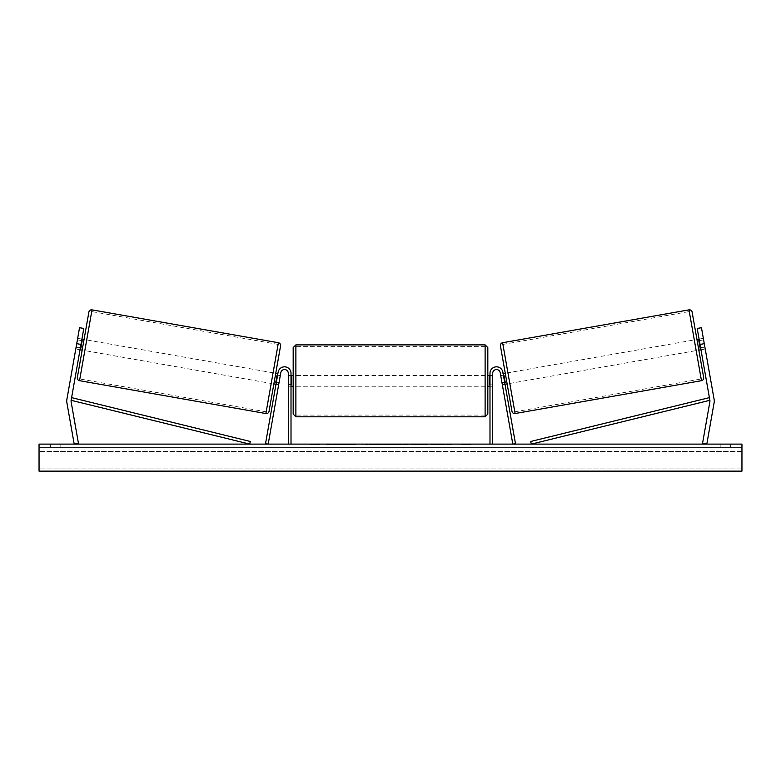 <?xml version="1.0" encoding="UTF-8"?>
<svg xmlns="http://www.w3.org/2000/svg" width="781" height="781" viewBox="0 0 781 781"><rect width="100%" height="100%" fill="white"/><g stroke="black" fill="none" stroke-linecap="round" stroke-linejoin="round"><path stroke-width="0.59" stroke-dasharray="3.9 2.93" d="M279.032 382.641L276.367 382.173L278.134 372.146L275.996 384.301L276.367 382.173L279.032 382.641L278.651 384.769L275.996 384.301L278.651 384.769L280.799 372.625L279.032 382.641M291.01 373.279A6.492 6.492 0 0 0 278.134 372.146L265.53 443.637L268.195 444.106L280.799 372.625A3.788 3.788 0 0 1 288.306 373.279A3.788 3.788 0 0 0 280.799 372.625A3.788 3.788 0 0 1 288.306 373.279L288.306 444.106L291.01 444.106L291.01 373.279A6.492 6.492 0 0 0 278.134 372.146A6.492 6.492 0 0 1 291.01 373.279L291.01 386.253L291.01 373.279M288.306 384.096L288.306 386.253L288.306 384.096L291.01 384.096L288.306 384.096M291.01 444.106L288.306 444.106M80.414 347.613L76.157 346.862L79.535 327.698L66.863 399.55A8.65 8.65 0 0 0 66.863 402.547L74.195 444.106L78.451 443.354L71.13 401.805A4.325 4.325 0 0 1 71.13 400.302L249.666 444.106L250.31 441.48L71.774 397.675L71.13 400.302L83.792 328.45L79.535 327.698L75.777 349L76.157 346.862L80.414 347.613L80.043 349.751L75.777 349L80.043 349.751L83.792 328.45L80.414 347.613M83.792 328.45L79.535 327.698L83.792 328.45M76.723 343.669L80.98 344.421M703.339 338.349L703.613 339.872L698.819 340.711L700.157 348.316L704.95 347.477L705.223 349L700.957 349.751L700.586 347.613L704.843 346.862L705.223 349L701.465 327.698L704.843 346.862L700.586 347.613L700.957 349.751L705.223 349L703.339 338.349L699.083 339.1M714.137 399.55A8.65 8.65 0 0 1 714.137 402.547L706.805 444.106L702.549 443.354L709.87 401.805A4.325 4.325 0 0 0 709.87 400.302L531.334 444.106L530.689 441.48L709.226 397.675L709.87 400.302L697.208 328.45L701.465 327.698L714.137 399.55M700.586 347.613L697.208 328.45L700.586 347.613M697.208 328.45L701.465 327.698L697.208 328.45M704.277 343.669L700.02 344.421M501.968 382.641L504.633 382.173L505.004 384.301L502.866 372.146L515.47 443.637L512.805 444.106L500.201 372.625L502.349 384.769L505.004 384.301L502.349 384.769L500.201 372.625A3.788 3.788 0 0 0 492.694 373.279A3.788 3.788 0 0 1 500.201 372.625A3.788 3.788 0 0 0 492.694 373.279L492.694 444.106L489.99 444.106L489.99 373.279A6.492 6.492 0 0 1 502.866 372.146L504.633 382.173L501.968 382.641M489.99 373.279A6.492 6.492 0 0 1 502.866 372.146A6.492 6.492 0 0 0 489.99 373.279L489.99 386.253L489.99 373.279M492.694 384.096L492.694 386.253L492.694 384.096L489.99 384.096L492.694 384.096M489.99 444.106L492.694 444.106M293.178 347.594L293.178 375.436M487.822 386.253L487.822 347.594M291.557 376.989L291.557 384.711L288.306 384.711L288.306 376.989L291.557 376.989L291.557 384.711L291.557 376.989M291.01 376.989L288.306 376.989L288.306 386.253L288.306 384.711L291.01 384.711M487.822 414.096L487.822 375.436M489.99 376.989L492.694 376.989L492.694 375.436L492.694 376.989L489.443 376.989L489.443 384.711L492.694 384.711L492.694 376.989L492.694 386.253L492.694 384.711L489.99 384.711M293.178 386.253L293.178 380.845L293.178 386.253M489.443 376.989L489.443 384.711L489.443 376.989M485.118 344.89L485.118 416.8M295.882 416.8L295.882 344.89M81.654 340.623L77.387 339.872L75.777 349L76.05 347.477L80.306 348.228M84.045 339.471L82.171 350.122L84.045 339.471M77.661 338.349L81.917 339.1M275.742 373.269L273.867 383.92M277.606 375.173L280.262 375.641L277.07 375.075L275.732 382.68L278.924 383.246L278.651 384.769L278.924 383.246L276.259 382.778M280.535 374.119L280.262 375.641L280.535 374.119L277.87 373.65M275.732 382.68L277.07 375.075L275.732 382.68M280.262 375.641L278.924 383.246L280.262 375.641M76.05 347.477L77.387 339.872L82.181 340.711L80.843 348.316L76.05 347.477M80.843 348.316L82.181 340.711L80.843 348.316M88.888 312.049L77.339 377.545M271.202 383.451L273.077 372.801L271.202 383.451L84.836 350.591L86.711 339.94L84.836 350.591M273.077 372.801L86.711 339.94M266.194 411.831L278.085 344.421L266.194 411.831L79.828 378.97L91.719 311.56L79.828 378.97M278.085 344.421L91.719 311.56M344.323 444.106L326.087 444.106L344.323 444.106M344.323 444.653L326.087 444.653L344.323 444.653M730.596 447.357L730.596 444.106L720.863 444.106L730.596 444.106L730.596 447.357L720.863 447.357L730.596 447.357M60.137 447.357L60.137 444.106L50.404 444.106L60.137 444.106L60.137 447.357L50.404 447.357L60.137 447.357M427.383 444.106L406.647 444.106L427.383 444.106L427.383 444.653L406.647 444.653L406.647 444.106L406.647 444.653L427.227 444.653L427.227 444.106M383.881 444.106L365.625 444.106L383.881 444.106L383.881 444.653L371.619 444.653L371.619 444.106L374.46 444.106L371.619 444.106L371.619 444.653L374.46 444.653L371.619 444.653L371.619 444.106L371.619 444.653L365.625 444.653L365.625 444.106L365.625 444.653L383.881 444.653L383.881 444.106M443.227 444.106L451.691 444.106L443.227 444.106L443.227 444.653L451.408 444.653L451.408 444.106M451.408 444.653L430.868 444.653L430.868 444.106L436.862 444.106L430.868 444.106L430.868 444.653L443.227 444.653M741.95 444.106L39.05 444.106L39.05 471.138L39.05 468.932L39.05 471.138L741.95 471.138L39.05 471.138L741.95 471.138L741.95 444.106M313.181 444.106L319.673 444.106L313.181 444.106L313.181 444.653L313.181 444.106M471.06 444.106L461.327 444.106L471.06 444.106L471.06 444.653L466.198 444.653L466.198 444.106M398.876 444.106L382.788 444.106L406.833 444.106L398.876 444.106L398.876 444.653L390.5 444.653L390.5 444.106M741.95 447.357L39.05 447.357L39.05 468.932L39.05 447.357L741.95 447.357L741.95 468.932L741.95 447.357M50.404 447.357L50.404 444.106L50.404 447.357M720.863 447.357L720.863 444.106L720.863 447.357M348.56 444.106L348.56 444.653L335.557 444.653L354.789 444.653L354.789 444.106L350.327 444.106L355.501 444.106L335.557 444.106L354.789 444.106L354.789 444.653L350.327 444.653L355.501 444.653L355.501 444.106M352.866 444.653L352.866 444.106M335.557 444.653L335.557 444.106L335.557 444.653M341.57 444.653L341.57 444.106L348.746 444.106L341.57 444.106L341.57 444.653L348.746 444.653L348.746 444.106L348.746 444.653L341.57 444.653L341.57 444.106L341.57 444.653M344.196 444.653L344.196 444.106M348.56 444.653L355.501 444.653M350.327 444.653L350.327 444.106M319.673 444.653L309.94 444.653L316.422 444.653L316.422 444.106L316.422 444.653L319.673 444.653L319.673 444.106M314.802 444.653L314.802 444.106M309.94 444.653L309.94 444.106M466.198 444.653L461.327 444.653L461.327 444.106M461.327 444.653L464.578 444.653L464.578 444.106L464.578 444.653L467.819 444.653L467.819 444.106L467.819 444.653L471.06 444.653M451.691 444.653L451.691 444.106M444.487 444.653L444.487 444.106M439.049 444.653L439.049 444.106M436.862 444.653L436.862 444.106L436.862 444.653M444.301 444.653L444.301 444.106M377.887 444.106L374.431 444.106L377.887 444.106L377.887 444.653L374.431 444.653L377.887 444.653L377.887 444.106M427.227 444.653L422.716 444.653L422.716 444.106M422.716 444.653L412.827 444.653L412.827 444.106L412.827 444.653L422.872 444.653L422.872 444.106M422.872 444.653L427.383 444.653M392.335 444.106L397.158 444.106L392.335 444.106L392.335 444.653L397.158 444.653L397.158 444.106M397.158 444.653L394.766 444.653L394.766 444.106M390.5 444.653L388.977 444.653L388.977 444.106M388.977 444.653L382.788 444.653L382.788 444.106M382.788 444.653L391.945 444.653L391.945 444.106M391.945 444.653L397.685 444.653L397.685 444.106M397.685 444.653L406.833 444.653L406.833 444.106M406.833 444.653L400.448 444.653L400.448 444.106M400.448 444.653L398.876 444.653M394.766 444.653L392.335 444.653M696.955 339.471L698.829 350.122M511.975 411.343L500.426 345.846M700.157 348.316L698.819 340.711L700.157 348.316M507.133 383.92L505.258 373.269L507.133 383.92M503.394 375.173L500.738 375.641L500.465 374.119L500.738 375.641L503.93 375.075L505.268 382.68L503.93 375.075L505.268 382.68L502.076 383.246L502.349 384.769L502.076 383.246L504.741 382.778M503.13 373.65L500.465 374.119M500.738 375.641L502.076 383.246L500.738 375.641M699.346 340.623L703.613 339.872L704.95 347.477L700.694 348.228M507.923 372.801L509.798 383.451L507.923 372.801L694.289 339.94L696.164 350.591L694.289 339.94M509.798 383.451L696.164 350.591M514.806 411.831L502.915 344.421L514.806 411.831L701.172 378.97L689.281 311.56L701.172 378.97M502.915 344.421L689.281 311.56M79.525 380.679L92.012 309.862M278.387 342.722L265.891 413.539M741.95 468.932L39.05 468.932L741.95 468.932M741.95 451.525L39.05 451.525L741.95 451.525M345.807 444.653L345.807 444.106M374.431 444.653L374.431 444.106L374.46 444.653M374.577 444.653L374.577 444.106M374.89 444.653L374.89 444.106M417.796 444.653L417.796 444.106M418.05 444.653L418.05 444.106M417.991 444.653L417.991 444.106L417.991 444.653M345.524 444.653L345.524 444.106M345.495 444.653L345.495 444.106M701.475 380.679L688.988 309.862M502.613 342.722L515.109 413.539M288.306 386.253L291.01 386.253L288.306 386.253M492.694 386.253L489.99 386.253L492.694 386.253M288.306 375.436L291.01 375.436M489.99 375.436L492.694 375.436M485.118 375.436L295.882 375.436M485.118 415.072L295.882 415.072M485.118 346.618L295.882 346.618M485.118 386.253L295.882 386.253M326.087 444.653L326.087 444.106M362.56 444.653L362.56 444.106"/><path stroke-width="1.17" d="M291.01 444.106L291.01 373.279A6.492 6.492 0 0 0 278.134 372.146L265.53 443.637L268.195 444.106L280.799 372.625A3.788 3.788 0 0 1 288.306 373.279L288.306 444.106M66.736 401.053A8.65 8.65 0 0 0 66.863 402.547L74.195 444.106L78.451 443.354L71.13 401.805A4.325 4.325 0 0 1 71.13 400.302L249.666 444.106L250.31 441.48L71.774 397.675L71.13 400.302L80.98 344.421L76.723 343.669L66.863 399.55A8.65 8.65 0 0 0 66.736 401.053M76.723 343.669L79.535 327.698L83.792 328.45L80.98 344.421M714.137 399.55A8.65 8.65 0 0 1 714.137 402.547L706.805 444.106L702.549 443.354L709.87 401.805A4.325 4.325 0 0 0 709.87 400.302L531.334 444.106L530.689 441.48L709.226 397.675L709.87 400.302L700.02 344.421L704.277 343.669L714.137 399.55M704.277 343.669L701.465 327.698L697.208 328.45L700.02 344.421M489.99 444.106L489.99 373.279A6.492 6.492 0 0 1 502.866 372.146L515.47 443.637L512.805 444.106L500.201 372.625A3.788 3.788 0 0 0 492.694 373.279L492.694 444.106M291.01 375.436L293.178 375.436L293.178 380.845L293.178 347.594L295.882 344.89L295.882 416.8L485.118 416.8L485.118 344.89L487.822 347.594L487.822 386.253L489.99 386.253M291.01 384.711L291.557 384.711L291.557 376.989L291.01 376.989M489.99 375.436L487.822 375.436L487.822 414.096L485.118 416.8M489.99 384.711L489.443 384.711L489.443 376.989L489.99 376.989M293.178 380.845L293.178 414.096L293.178 380.845M92.012 309.862L79.525 380.679A2.704 2.704 0 0 1 77.339 377.545L88.888 312.049A2.704 2.704 0 0 1 92.012 309.862L278.387 342.722A2.704 2.704 0 0 1 280.574 345.846L269.025 411.343A2.704 2.704 0 0 1 265.891 413.539L278.387 342.722M79.525 380.679L265.891 413.539M80.043 349.751L82.171 350.122M81.917 339.1L84.045 339.471M80.306 348.228L80.843 348.316L82.181 340.711L81.654 340.623M269.025 411.343L273.867 383.92L275.996 384.301M276.259 382.778L275.732 382.68L277.07 375.075L277.606 375.173M280.574 345.846L275.742 373.269L277.87 373.65M741.95 444.106L39.05 444.106L39.05 471.138L741.95 471.138L741.95 444.106M700.957 349.751L698.829 350.122L703.661 377.545L692.112 312.049L696.955 339.471L699.083 339.1M703.661 377.545A2.704 2.704 0 0 1 701.475 380.679L515.109 413.539L502.613 342.722A2.704 2.704 0 0 0 500.426 345.846L511.975 411.343A2.704 2.704 0 0 0 515.109 413.539M692.112 312.049A2.704 2.704 0 0 0 688.988 309.862L502.613 342.722M507.133 383.92L505.004 384.301M505.258 373.269L503.13 373.65M504.741 382.778L505.268 382.68L503.93 375.075L503.394 375.173M700.694 348.228L700.157 348.316L698.819 340.711L699.346 340.623M688.988 309.862L701.475 380.679M295.882 344.89L485.118 344.89M291.01 386.253L293.178 386.253M295.882 416.8L293.178 414.096"/></g></svg>
